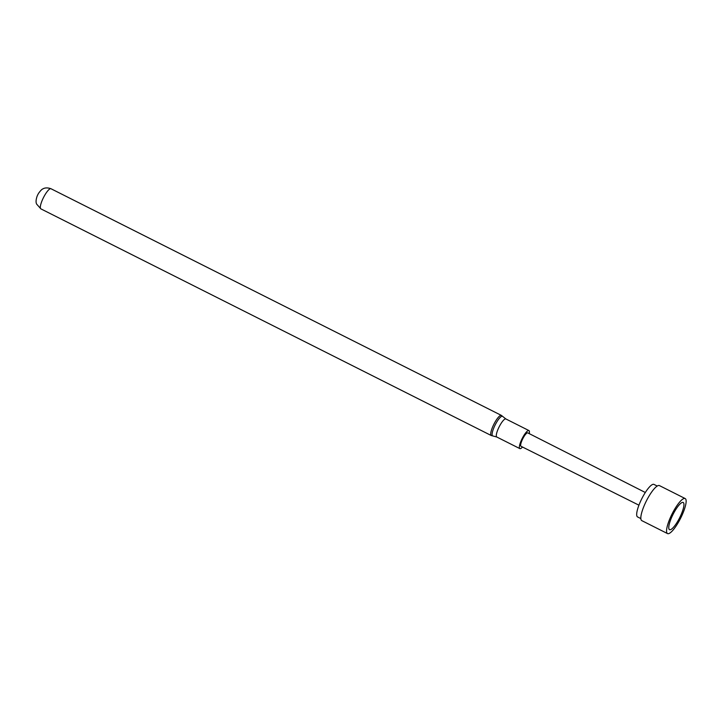 <?xml version="1.0" encoding="UTF-8"?>
<svg xmlns="http://www.w3.org/2000/svg" width="722" height="722" viewBox="0 0 722 722"><rect width="100%" height="100%" fill="white"/><g stroke="black" fill="none" stroke-linecap="round" stroke-linejoin="round"><path stroke-width="1.08" d="M640.856 518.586L637.58 516.943A18.212 4.431 -63.3 0 1 636.903 516.086A18.212 4.431 -63.3 0 1 642.751 496.871A18.212 4.431 -63.3 0 1 653.952 484.408L657.228 486.05M638.925 505.183L521.022 446.295A7.509 1.823 -63.3 0 1 520.742 445.943A7.509 1.823 -63.3 0 1 523.152 438.019A7.509 1.823 -63.3 0 1 527.773 432.884L645.315 492.494M522.493 447.026A10.099 2.455 -63.3 0 1 519.858 448.615A10.099 2.455 -63.3 0 1 519.479 448.136A10.099 2.455 -63.3 0 1 522.719 437.478A10.099 2.455 -63.3 0 1 528.937 430.565A10.099 2.455 -63.3 0 1 529.307 431.043A10.099 2.455 -63.3 0 1 529.235 433.633M37.057 196.375A5.045 1.227 -63.3 0 1 38.699 193.117C40.649 190.482 42.075 189.065 42.986 188.866C42.445 189.263 45.242 186.655 50.991 188.74A11.263 2.744 -63.3 0 0 44.069 196.447A11.263 2.744 -63.3 0 0 40.45 208.333A11.263 2.744 -63.3 0 0 40.865 208.857L36.642 204.1C35.757 202.44 35.901 199.859 37.057 196.375M668.951 528.946A15.216 3.7 -63.3 0 1 673.834 512.891A15.216 3.7 -63.3 0 1 683.192 502.476A15.216 3.7 -63.3 0 1 683.761 503.189A15.216 3.7 -63.3 0 1 678.879 519.244A15.216 3.7 -63.3 0 1 669.511 529.659A15.216 3.7 -63.3 0 1 668.951 528.946M685.9 499.462A19.611 4.774 -63.3 0 1 679.601 520.165A19.611 4.774 -63.3 0 1 667.534 533.585A19.611 4.774 -63.3 0 1 666.812 532.665A19.611 4.774 -63.3 0 1 673.103 511.97A19.611 4.774 -63.3 0 1 685.169 498.55A19.611 4.774 -63.3 0 1 685.9 499.462M667.534 533.585L641.804 520.634A19.611 4.774 -63.3 0 1 641.073 519.714A19.611 4.774 -63.3 0 1 647.372 499.019A19.611 4.774 -63.3 0 1 659.439 485.599L685.169 498.55M519.858 448.615L496.79 437.009A10.099 2.455 -63.3 0 1 496.42 436.53A10.099 2.455 -63.3 0 1 499.66 425.872A10.099 2.455 -63.3 0 1 505.878 418.959L501.393 415.403L50.991 188.74M496.79 437.009L492.918 435.971A10.974 2.671 -63.3 0 1 492.233 435.384A10.974 2.671 -63.3 0 1 496.032 423.3A10.974 2.671 -63.3 0 1 502.729 416.468M492.918 435.971L491.267 435.528A11.263 2.744 -63.3 0 1 490.852 435.005A11.263 2.744 -63.3 0 1 494.471 423.11A11.263 2.744 -63.3 0 1 501.393 415.403M491.267 435.528L40.865 208.857M528.937 430.565L505.878 418.959"/></g></svg>
